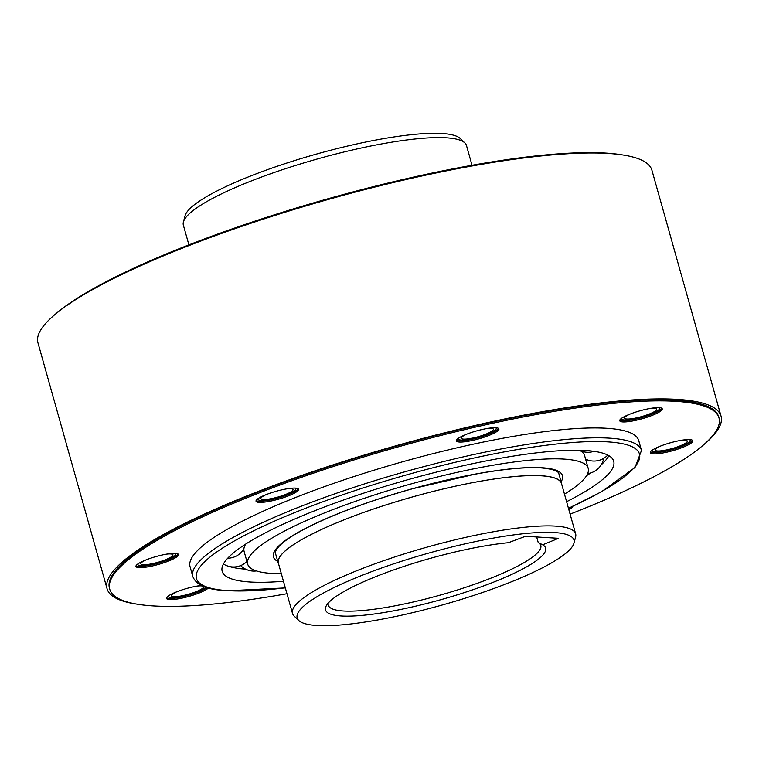 <?xml version="1.0" encoding="UTF-8"?>
<svg xmlns="http://www.w3.org/2000/svg" width="759" height="759" viewBox="0 0 759 759"><rect width="100%" height="100%" fill="white"/><g stroke="black" fill="none" stroke-linecap="round" stroke-linejoin="round"><path stroke-width="1.14" d="M472.041 165.282L466.491 145.557A147.056 27.428 164.3 0 0 464.831 142.901L460.201 138.48A143.783 26.812 164.3 0 0 442.004 133.499A143.783 26.812 164.3 0 0 251.665 175.595A143.783 26.812 164.3 0 0 185.044 215.822L183.393 222.007A147.056 27.428 164.3 0 0 183.355 225.138L188.906 244.872M464.831 142.901A147.056 27.428 164.3 0 0 446.216 137.806A147.056 27.428 164.3 0 0 251.533 180.86A147.056 27.428 164.3 0 0 183.393 222.007M278.667 564.212A147.18 27.447 -15.7 0 1 278.249 563.169A147.18 27.447 -15.7 0 1 378.238 507.41A147.18 27.447 -15.7 0 1 541.319 475.76A147.18 27.447 -15.7 0 1 561.622 483.511A147.18 27.447 -15.7 0 1 561.802 484.622M575.645 533.862L561.499 483.549A147.056 27.428 164.3 0 0 541.214 475.798A147.056 27.428 164.3 0 0 378.276 507.42A147.056 27.428 164.3 0 0 278.363 563.131L292.509 613.443A147.056 27.428 -15.7 0 1 360.686 569.174A147.056 27.428 -15.7 0 1 555.36 526.11A147.056 27.428 -15.7 0 1 575.645 533.862A147.056 27.428 -15.7 0 1 575.607 536.992L573.956 543.178A143.783 26.812 -15.7 0 1 507.335 583.405A143.783 26.812 -15.7 0 1 316.996 625.501A143.783 26.812 -15.7 0 1 298.799 620.52A143.783 26.812 -15.7 0 1 363.827 574.639A143.783 26.812 -15.7 0 1 554.165 532.533A143.783 26.812 -15.7 0 1 573.956 543.178M298.799 620.52L294.169 616.099A147.056 27.428 -15.7 0 1 292.509 613.443M508.369 542.723A114.305 21.318 164.3 0 0 378.532 575.54A114.305 21.318 164.3 0 0 326.446 605.492A114.305 21.318 164.3 0 0 362.802 615.321A114.305 21.318 164.3 0 0 492.629 582.504A114.305 21.318 164.3 0 0 542.647 544.82L558.529 538.311L525.475 536.3L508.369 542.723M328.249 603.054A110.387 20.588 164.3 0 0 328.277 605.179A110.387 20.588 164.3 0 0 343.495 610.995A110.387 20.588 164.3 0 0 489.631 578.671A110.387 20.588 164.3 0 0 540.806 545.436A110.387 20.588 164.3 0 0 538.197 542.438L542.647 544.82M536.67 536.983L538.197 542.438M245.65 569.165A203.346 37.922 -15.7 0 1 228.345 566.223M224.247 564.516A203.346 37.922 -15.7 0 1 223.412 564.051M566.603 501.69A203.346 37.922 164.3 0 0 613.708 461.235A203.346 37.922 164.3 0 0 585.663 450.523A203.346 37.922 164.3 0 0 360.335 494.251A203.346 37.922 164.3 0 0 222.178 571.29A203.346 37.922 164.3 0 0 250.223 582.011A203.346 37.922 164.3 0 0 283.458 581.271M608.889 455.694A203.346 37.922 -15.7 0 1 608.414 456.529A203.346 37.922 -15.7 0 1 601.213 464.812M591.46 472.421A203.346 37.922 -15.7 0 1 586.584 475.665M281.333 573.7A176.856 32.979 -15.7 0 1 272.073 573.443A176.856 32.979 -15.7 0 1 247.681 564.127A176.856 32.979 -15.7 0 1 367.84 497.117A176.856 32.979 -15.7 0 1 563.814 459.081A176.856 32.979 -15.7 0 1 588.206 468.407A176.856 32.979 -15.7 0 1 564.468 494.109M245.669 544.099L245.565 544.307A176.856 32.979 164.3 0 0 244.085 551.338L247.681 564.127M588.206 468.407L584.61 455.618A176.856 32.979 164.3 0 0 579.686 450.391L579.677 450.391M721.05 416.169L651.924 170.253A318.884 59.468 164.3 0 0 607.94 153.441A318.884 59.468 164.3 0 0 254.597 222.017A318.884 59.468 164.3 0 0 37.95 342.831L107.076 588.747A318.884 59.468 -15.7 0 1 323.723 467.933A318.884 59.468 -15.7 0 1 677.066 399.367A318.884 59.468 -15.7 0 1 721.05 416.169A318.884 59.468 -15.7 0 1 703.204 445.172M137.417 604.211A318.884 59.468 -15.7 0 1 107.076 588.747M629.885 414.158A16.679 3.112 164.3 0 0 624.6 418.152A16.679 3.112 164.3 0 0 626.896 419.034A16.679 3.112 164.3 0 0 645.378 415.448A16.679 3.112 164.3 0 0 656.715 409.12A16.679 3.112 164.3 0 0 654.41 408.247A16.679 3.112 164.3 0 0 650.112 408.465M466.567 434.252A16.679 3.112 164.3 0 0 461.273 438.247A16.679 3.112 164.3 0 0 463.578 439.129A16.679 3.112 164.3 0 0 482.06 435.533A16.679 3.112 164.3 0 0 493.397 429.214A16.679 3.112 164.3 0 0 491.092 428.342A16.679 3.112 164.3 0 0 486.794 428.56M266.181 494.602A16.679 3.112 164.3 0 0 260.897 498.597A16.679 3.112 164.3 0 0 263.193 499.479A16.679 3.112 164.3 0 0 281.674 495.893A16.679 3.112 164.3 0 0 293.012 489.574A16.679 3.112 164.3 0 0 290.706 488.692A16.679 3.112 164.3 0 0 286.418 488.919M146.117 559.867A16.679 3.112 164.3 0 0 140.832 563.861A16.679 3.112 164.3 0 0 143.128 564.743A16.679 3.112 164.3 0 0 161.61 561.157A16.679 3.112 164.3 0 0 172.948 554.829A16.679 3.112 164.3 0 0 170.642 553.956A16.679 3.112 164.3 0 0 166.344 554.174M176.705 591.802A16.679 3.112 164.3 0 0 171.411 595.796A16.679 3.112 164.3 0 0 173.716 596.678A16.679 3.112 164.3 0 0 192.198 593.092A16.679 3.112 164.3 0 0 203.526 586.773A16.679 3.112 164.3 0 0 201.23 585.891A16.679 3.112 164.3 0 0 196.932 586.119M660.472 446.093A16.679 3.112 164.3 0 0 655.178 450.087A16.679 3.112 164.3 0 0 657.484 450.969A16.679 3.112 164.3 0 0 675.965 447.383A16.679 3.112 164.3 0 0 687.293 441.064A16.679 3.112 164.3 0 0 684.997 440.182A16.679 3.112 164.3 0 0 680.7 440.41M622.076 417.953A19.62 3.662 164.3 0 0 621.763 418.949A19.62 3.662 164.3 0 0 624.467 419.983A19.62 3.662 164.3 0 0 646.213 415.761A19.62 3.662 164.3 0 0 659.543 408.323A19.62 3.662 164.3 0 0 658.765 407.64M458.749 438.047A19.62 3.662 164.3 0 0 458.445 439.044A19.62 3.662 164.3 0 0 461.149 440.078A19.62 3.662 164.3 0 0 482.895 435.856A19.62 3.662 164.3 0 0 496.225 428.418A19.62 3.662 164.3 0 0 495.447 427.734M258.373 498.397A19.62 3.662 164.3 0 0 258.06 499.394A19.62 3.662 164.3 0 0 260.764 500.428A19.62 3.662 164.3 0 0 282.509 496.215A19.62 3.662 164.3 0 0 295.849 488.777A19.62 3.662 164.3 0 0 295.061 488.084M138.309 563.662A19.62 3.662 164.3 0 0 137.996 564.658A19.62 3.662 164.3 0 0 140.7 565.692A19.62 3.662 164.3 0 0 162.445 561.47A19.62 3.662 164.3 0 0 175.775 554.032A19.62 3.662 164.3 0 0 174.997 553.349M168.887 595.597A19.62 3.662 164.3 0 0 168.583 596.593A19.62 3.662 164.3 0 0 171.287 597.627A19.62 3.662 164.3 0 0 190.215 594.297A19.62 3.662 164.3 0 0 205.784 587.276M652.655 449.888A19.62 3.662 164.3 0 0 652.351 450.884A19.62 3.662 164.3 0 0 655.055 451.918A19.62 3.662 164.3 0 0 676.8 447.696A19.62 3.662 164.3 0 0 690.13 440.267A19.62 3.662 164.3 0 0 689.343 439.575M719.01 417.991L718.688 416.833A316.427 59.012 164.3 0 0 675.045 400.154A316.427 59.012 164.3 0 0 324.425 468.199A316.427 59.012 164.3 0 0 109.438 588.083L109.761 589.25A316.427 59.012 -15.7 0 1 324.748 469.366A316.427 59.012 -15.7 0 1 675.377 401.312A316.427 59.012 -15.7 0 1 719.01 417.991A316.427 59.012 -15.7 0 1 570.094 514.128M661.839 408.304A22.077 4.118 -15.7 0 1 645.397 416.52A22.077 4.118 -15.7 0 1 622.446 420.771A22.077 4.118 -15.7 0 1 619.79 420.125M498.521 428.399A22.077 4.118 -15.7 0 1 482.079 436.615A22.077 4.118 -15.7 0 1 459.129 440.865A22.077 4.118 -15.7 0 1 456.472 440.22M298.135 488.758A22.077 4.118 -15.7 0 1 281.693 496.965A22.077 4.118 -15.7 0 1 258.743 501.225A22.077 4.118 -15.7 0 1 256.096 500.579M178.071 554.013A22.077 4.118 -15.7 0 1 161.629 562.229A22.077 4.118 -15.7 0 1 138.679 566.48A22.077 4.118 -15.7 0 1 136.022 565.834M207.036 587.675A22.077 4.118 -15.7 0 1 188.953 595.141A22.077 4.118 -15.7 0 1 169.266 598.424A22.077 4.118 -15.7 0 1 166.61 597.769M570.493 507.401A22.077 4.118 -15.7 0 1 568.538 508.606M692.426 440.248A22.077 4.118 -15.7 0 1 675.984 448.455A22.077 4.118 -15.7 0 1 653.034 452.715A22.077 4.118 -15.7 0 1 650.378 452.06M286.959 593.718A316.427 59.012 -15.7 0 1 153.403 605.929A316.427 59.012 -15.7 0 1 109.761 589.25M641.497 450.419L638.727 440.562A233.032 43.462 164.3 0 0 606.583 428.275A233.032 43.462 164.3 0 0 348.372 478.388A233.032 43.462 164.3 0 0 190.054 566.679L192.824 576.536A233.032 43.462 -15.7 0 1 351.142 488.255A233.032 43.462 -15.7 0 1 609.354 438.142A233.032 43.462 -15.7 0 1 641.497 450.419L635.017 467.487L601.47 491.756L568.463 508.321M659.191 407.659A22.077 4.118 164.3 0 0 634.723 412.412A22.077 4.118 164.3 0 0 619.724 420.771A22.077 4.118 164.3 0 0 622.769 421.938A22.077 4.118 164.3 0 0 647.237 417.184A22.077 4.118 164.3 0 0 662.237 408.826A22.077 4.118 164.3 0 0 659.191 407.659M495.874 427.753A22.077 4.118 164.3 0 0 471.405 432.497A22.077 4.118 164.3 0 0 456.406 440.865A22.077 4.118 164.3 0 0 459.451 442.032A22.077 4.118 164.3 0 0 483.919 437.279A22.077 4.118 164.3 0 0 498.91 428.92A22.077 4.118 164.3 0 0 495.874 427.753M295.488 488.113A22.077 4.118 164.3 0 0 271.02 492.857A22.077 4.118 164.3 0 0 256.03 501.225A22.077 4.118 164.3 0 0 259.075 502.382A22.077 4.118 164.3 0 0 283.534 497.638A22.077 4.118 164.3 0 0 298.534 489.27A22.077 4.118 164.3 0 0 295.488 488.113M175.424 553.368A22.077 4.118 164.3 0 0 150.956 558.121A22.077 4.118 164.3 0 0 135.956 566.48A22.077 4.118 164.3 0 0 139.001 567.647A22.077 4.118 164.3 0 0 163.47 562.893A22.077 4.118 164.3 0 0 178.469 554.535A22.077 4.118 164.3 0 0 175.424 553.368M201.353 585.483A22.077 4.118 164.3 0 0 178.223 591.223A22.077 4.118 164.3 0 0 166.544 598.415A22.077 4.118 164.3 0 0 169.589 599.582A22.077 4.118 164.3 0 0 190.699 595.891A22.077 4.118 164.3 0 0 208.308 588.035M568.87 509.763A22.077 4.118 164.3 0 0 572.77 506.348M689.77 439.594A22.077 4.118 164.3 0 0 665.311 444.347A22.077 4.118 164.3 0 0 650.311 452.706A22.077 4.118 164.3 0 0 653.357 453.873A22.077 4.118 164.3 0 0 677.815 449.129A22.077 4.118 164.3 0 0 692.815 440.761A22.077 4.118 164.3 0 0 689.77 439.594M621.583 154.789A316.427 59.012 164.3 0 0 328.647 198.564A316.427 59.012 164.3 0 0 55.796 313.828M285.308 587.827A230.091 42.912 -15.7 0 1 228.174 590.654A230.091 42.912 -15.7 0 1 303.116 509.251A230.091 42.912 -15.7 0 1 607.712 441.871A230.091 42.912 -15.7 0 1 568.444 508.245M561.119 481.747A150.121 27.998 164.3 0 0 541.755 467.734A150.121 27.998 164.3 0 0 361.929 504.64A150.121 27.998 164.3 0 0 277.747 561.404M558.14 471.13L561.622 483.511M274.767 550.778L278.249 563.169M192.824 576.536C197.368 587.902 213.118 589.781 227.207 590.806L285.327 587.912M558.842 473.654C558.833 473.341 558.814 469.432 540.797 467.886C525.181 467.003 503.521 469.053 475.836 474.052L412.668 488.72C378.21 498.369 348.02 508.976 322.101 520.532C300.849 530.171 286.646 538.605 279.483 545.844C276.086 549.687 274.749 552.173 275.47 553.311M579.44 450.267A18.89 18.89 0 0 0 593.927 451.32M585.587 459.1A18.89 18.89 0 0 0 607.76 455.077M587.665 473.597A18.89 18.89 0 0 0 603.718 458.351M240.66 565.607A18.89 18.89 0 0 0 256.457 570.929M223.431 564.003A18.89 18.89 0 0 0 246.931 561.461M227.738 558.207A18.89 18.89 0 0 0 243.905 548.814"/></g></svg>
